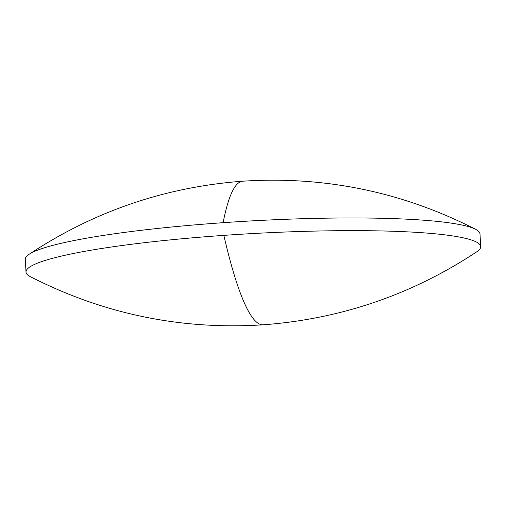 <?xml version="1.0" encoding="UTF-8"?>
<svg xmlns="http://www.w3.org/2000/svg" width="506" height="506" viewBox="0 0 506 506"><rect width="100%" height="100%" fill="white"/><g stroke="black" fill="none" stroke-linecap="round" stroke-linejoin="round"><path stroke-width="0.76" d="M26.008 272.051L25.3 259.369A227.7 25.774 -3.2 0 1 29.095 254.297A227.7 25.774 -3.2 0 1 223.114 222.691A227.7 25.774 -3.2 0 1 475.653 229.332A227.7 25.774 -3.2 0 1 479.992 233.949L480.7 246.631A227.7 25.774 -3.2 0 1 476.905 251.703C412.036 294.65 340.81 319.02 263.228 324.801C181.186 330.121 103.559 314.074 30.347 276.668A227.7 25.774 -3.2 0 1 26.008 272.051A227.7 25.774 -3.2 0 1 223.829 235.372A227.7 25.774 -3.2 0 1 480.7 246.631M223.114 222.691A439.803 54.009 -94 0 1 242.772 181.199C324.814 175.879 402.441 191.926 475.653 229.332M223.829 235.372A439.803 54.009 86 0 0 263.228 324.801M29.095 254.297C93.964 211.35 165.19 186.98 242.772 181.199"/></g></svg>
